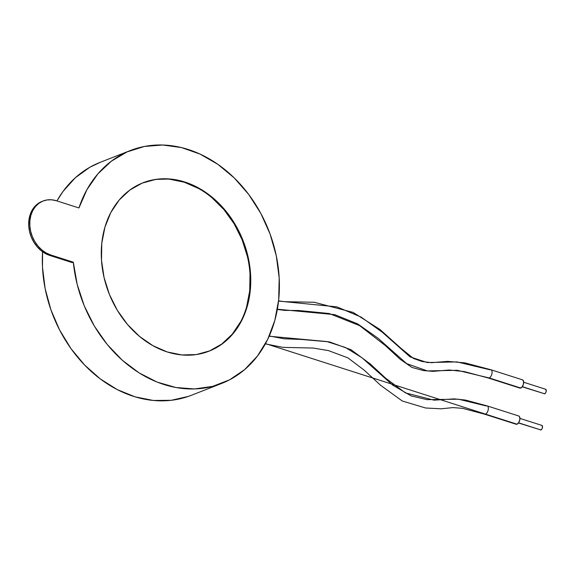<?xml version="1.0" encoding="UTF-8"?>
<svg xmlns="http://www.w3.org/2000/svg" width="575" height="575" viewBox="0 0 575 575"><rect width="100%" height="100%" fill="white"/><g stroke="black" fill="none" stroke-linecap="round" stroke-linejoin="round"><path stroke-width="0.86" d="M522.323 386.666L544.662 393.803A2.408 1.222 -72.3 0 0 546.178 391.46A2.408 1.222 -72.3 0 0 545.625 389.246L546.25 391.007L545.689 392.761L544.662 393.803L522.323 386.666M544.166 393.832A2.408 1.222 -72.3 0 0 544.662 393.803L522.215 386.817M518.585 422.826L540.924 429.963A2.408 1.222 -72.3 0 0 542.441 427.62A2.408 1.222 -72.3 0 0 541.894 425.407L542.512 427.168L541.952 428.921L540.924 429.963L518.585 422.826M540.428 429.992A2.408 1.222 -72.3 0 0 540.924 429.963L518.477 422.977M269.15 336.217L326.866 341.557L345.482 347.508L361.927 357.715L392.797 385.192L411.089 395.88L426.973 399.647L458.455 399.194L486.299 405.972A4.327 2.199 107.7 0 1 487.198 405.914A4.327 2.199 107.7 0 1 488.189 409.896A4.327 2.199 107.7 0 1 485.458 414.108L265.485 343.627L485.458 414.108A4.327 2.199 -72.3 0 0 488.125 410.162A4.327 2.199 -72.3 0 0 487.456 406.036M517.047 424.199A4.327 2.199 -72.3 0 0 519.778 419.987A4.327 2.199 -72.3 0 0 518.787 416.005L519.491 416.58L519.908 419.182L518.894 422.338L517.047 424.199L485.458 414.108L516.149 424.257A4.327 2.199 -72.3 0 0 517.047 424.199M484.308 414.043A4.327 2.199 -72.3 0 0 485.458 414.108A4.327 2.199 107.7 0 1 484.56 414.165L516.149 424.257M278.544 301.077L336.871 306.849L361.129 317.098L382.476 332.386L410.09 356.888L427.225 362.545L457.003 361.919L490.037 369.811A4.327 2.199 107.7 0 1 490.935 369.754A4.327 2.199 107.7 0 1 491.927 373.736A4.327 2.199 107.7 0 1 489.196 377.948L457.341 370.307L427.405 370.925L406.683 363.637L377.926 338.143L357.657 323.883L334.672 314.633L277.358 309.221L334.672 314.633L357.657 323.883L377.926 338.143L406.683 363.637L427.405 370.925L457.341 370.307L489.196 377.948L520.785 388.039A4.327 2.199 -72.3 0 0 523.516 383.827A4.327 2.199 -72.3 0 0 522.524 379.845L490.935 369.754L464.852 362.861L447.609 361.373L431.451 362.696L421.993 361.488L413.418 358.426L400.739 348.098L379.996 329.504L353.107 312.405L314.166 302.256L284.402 301.681L278.566 300.862M488.038 377.89A4.327 2.199 -72.3 0 0 489.196 377.948A4.327 2.199 107.7 0 1 488.297 378.005L464.255 371.558L449.233 370.005L433.097 371.364L423.301 370.552L411.865 367.403L400.02 359.145L385.372 345.597L359.641 325.644L329.144 313.504L298.533 310.493L284.647 310.392L277.322 309.436M522.524 379.852L523.617 381.534L523.293 384.646L521.748 387.363L519.886 388.096A4.327 2.199 -72.3 0 0 520.785 388.039L489.196 377.948A4.327 2.199 -72.3 0 0 491.862 374.002A4.327 2.199 -72.3 0 0 491.194 369.876M49.73 255.422L50.816 254.998A28.865 22.993 -111.4 0 1 29.922 220.311L28.843 220.735A28.865 22.993 68.6 0 0 49.73 255.422L50.816 254.998L73.327 262.193L72.242 262.617L49.73 255.422L72.242 262.617L73.327 262.193L77.165 284.316L84.266 305.864L94.386 326.133L107.194 344.447L122.281 360.216L139.128 372.909L157.198 382.109L175.885 387.514L194.58 388.952L212.657 386.364L229.533 379.845L244.641 369.603L257.492 355.982L267.655 339.423L274.8 320.483L278.688 299.776A125.084 99.64 -111.4 0 1 221.591 383.467A125.084 99.64 -111.4 0 1 73.327 262.193L50.816 254.998L46.244 253L41.961 250.039L38.123 246.222L34.881 241.708L32.358 236.656L30.655 231.265L29.835 225.745L29.922 220.311A28.865 22.993 -111.4 0 1 43.103 200.998A28.865 22.993 -111.4 0 1 56.422 200.761L51.743 199.805L47.136 199.928L42.787 201.128L38.848 203.349L35.477 206.518L32.804 210.507L30.928 215.165L29.922 220.311L28.843 220.735L28.75 226.169L29.569 231.689L31.28 237.08L33.796 242.132L37.037 246.646L40.875 250.463L45.159 253.424L49.73 255.422M250.254 290.691A90.44 72.047 -111.4 0 1 208.969 351.21A90.44 72.047 -111.4 0 1 132.832 330.294A90.44 72.047 -111.4 0 1 101.789 243.268A90.44 72.047 -111.4 0 1 143.074 182.749A90.44 72.047 -111.4 0 1 219.212 203.672A90.44 72.047 -111.4 0 1 250.254 290.691L249.715 290.907L250.254 290.691L247.113 306.813L241.241 321.411L232.868 333.91L222.302 343.836L209.961 350.808L196.319 354.567L181.894 354.947L167.239 351.957L152.928 345.697L139.502 336.411L127.478 324.465L117.322 310.299L109.423 294.472L104.082 277.596L101.502 260.303L101.789 243.268L104.93 227.147L110.802 212.556L119.176 200.057L129.742 190.124L142.083 183.152L155.724 179.4L170.15 179.012L184.805 182.002L199.115 188.262L212.542 197.548L224.566 209.501L234.722 223.661L242.621 239.487L247.962 256.371L250.542 273.657L250.254 290.691M208.696 351.318A90.44 72.047 68.6 0 0 249.715 290.907A90.44 72.047 68.6 0 0 218.795 204.01A90.44 72.047 68.6 0 0 142.801 182.857M130.453 150.492A125.084 99.64 -111.4 0 1 235.757 179.422A125.084 99.64 -111.4 0 1 278.688 299.776L279.191 277.991L276.295 255.839L270.092 234.054L260.791 213.354L248.695 194.429L234.205 177.883L217.796 164.285L200.014 154.064L181.434 147.567L162.682 145.008L144.368 146.467L127.097 151.901L111.435 161.122L97.908 173.837L86.954 189.621L78.933 207.949A125.084 99.64 -111.4 0 1 130.453 150.492L100.122 162.358A125.084 99.64 68.6 0 0 56.932 200.927L63.164 191.259L75.361 177.725L89.729 167.318L100.438 162.236M221.591 383.467L191.259 395.334A125.084 99.64 68.6 0 1 88.011 368.431A125.084 99.64 68.6 0 1 42.557 251.771L42.485 267.159L45.145 288.636L50.916 309.803L59.62 330.014L70.991 348.637L84.676 365.096L100.251 378.889L117.235 389.584L135.096 396.851L153.288 400.459L171.249 400.301L188.413 396.383L191.475 395.248M42.564 201.221A28.865 22.993 68.6 0 0 42.018 201.423A28.865 22.993 68.6 0 0 28.843 220.735L29.843 215.589L31.718 210.932L34.392 206.943L37.763 203.773L42.047 201.408M78.933 207.949L56.422 200.761L78.933 207.949M246.574 307.028L249.715 290.907L250.003 273.873M247.423 256.579L242.082 239.696L234.183 223.876L224.02 209.71L212.002 197.757M198.576 188.478L184.259 182.218L169.611 179.22M209.422 351.023L221.763 344.051L232.322 334.118L240.702 321.619M523.674 382.238L545.625 389.246M519.944 418.399L541.894 425.407M269.265 335.965L283.985 338.768L301.588 339.458L329.432 341.888L351.009 349.708L370.343 364.025L385.724 378.257L405.454 392.912L434.06 400.164L454.315 398.878L465.592 400.092L487.198 405.914L518.787 416.005M265.341 343.886L282.943 347.365L313.188 348.055L328.397 350.577L347.933 357.873L364.291 370.243L380.528 385.228L402.263 400.991L425.572 407.998L441.205 408.803L452.963 407.596L462.523 408.322L484.56 414.165M519.886 388.096L488.297 378.005M208.969 351.21L208.43 351.418M143.074 182.749L142.535 182.965M42.018 201.423L43.103 200.998"/></g></svg>

